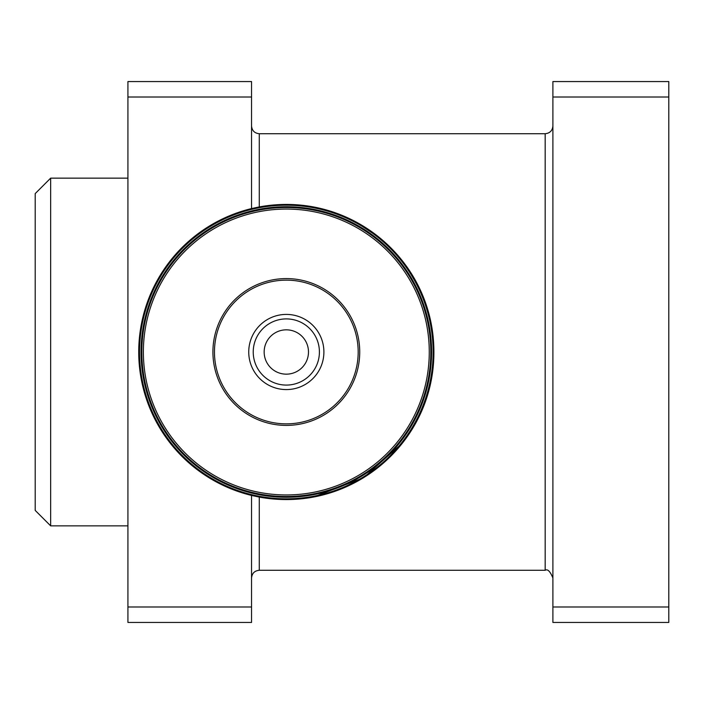 <?xml version="1.0" encoding="UTF-8"?>
<svg xmlns="http://www.w3.org/2000/svg" width="704" height="704" viewBox="0 0 704 704"><rect width="100%" height="100%" fill="white"/><g stroke="black" fill="none" stroke-linecap="round" stroke-linejoin="round"><path stroke-width="1.06" d="M433.136 352A146.81 146.81 0 0 0 286.326 205.19A146.81 146.81 0 0 0 139.515 352A146.81 146.81 0 0 0 286.326 498.81A146.81 146.81 0 0 0 413.459 278.599A146.81 146.81 0 0 0 159.183 278.599A146.81 146.81 0 0 0 286.326 498.81A146.81 146.81 0 0 0 413.459 278.599A146.81 146.81 0 0 0 159.183 278.599A146.81 146.81 0 0 0 286.326 498.81M411.154 274.736L414.682 280.746M161.489 274.736L157.969 280.738M161.489 429.264L158.004 423.333M286.326 314.415A37.585 37.585 0 0 1 318.868 370.788A37.585 37.585 0 0 1 253.774 370.788A37.585 37.585 0 0 1 286.326 314.415M286.326 425.401A73.401 73.401 0 0 0 349.897 315.295A73.401 73.401 0 0 0 222.754 315.295A73.401 73.401 0 0 0 286.326 425.401A73.401 73.401 0 0 0 349.897 315.295A73.401 73.401 0 0 0 222.754 315.295A73.401 73.401 0 0 0 286.326 425.401M286.326 494.947A142.947 142.947 0 0 0 410.115 280.526A142.947 142.947 0 0 0 162.527 280.526A142.947 142.947 0 0 0 286.326 494.947A142.947 142.947 0 0 0 410.115 280.526A142.947 142.947 0 0 0 162.527 280.526A142.947 142.947 0 0 0 286.326 494.947M286.326 318.903A33.097 33.097 0 0 1 314.978 368.544A33.097 33.097 0 0 1 257.664 368.544A33.097 33.097 0 0 1 286.326 318.903M286.326 329.833A22.167 22.167 0 0 1 305.518 363.079A22.167 22.167 0 0 1 267.124 363.079A22.167 22.167 0 0 1 286.326 329.833M415.413 423.535C418.378 418.546 421.722 411.101 425.462 401.21M413.477 426.914L412.06 429.264M325.046 209.59L339.566 214.359M353.69 220.686L380.758 238.594M402.556 261.061L412.06 274.736M430.478 383.627L421.458 411.321M402.556 442.939L363.519 477.778L313.35 497.086L292.415 499.453M287.074 499.576L259.274 497.086C350.539 513.858 433.91 443.714 433.902 352.396C434.139 260.198 350.627 190.177 259.274 206.914L251.548 208.569A147.585 147.585 0 0 0 251.548 495.431L251.548 622.442L127.926 622.442L127.926 81.558L251.548 81.558L251.548 208.569M141.838 321.913C137.773 341.792 137.746 361.742 141.777 381.779M668.8 606.989L668.8 622.442L552.895 622.442L552.895 606.989L668.8 606.989L668.8 81.558L552.895 81.558L552.895 97.011L668.8 97.011M552.895 97.011L552.895 606.989M251.548 606.989L127.926 606.989M251.548 97.011L127.926 97.011M251.548 495.431L259.274 497.086L259.274 570.284C254.584 570.742 252.006 573.32 251.548 578.01M552.895 125.99C552.438 130.68 549.868 133.258 545.169 133.716L545.169 570.284L259.274 570.284M35.2 510.4L35.2 193.6L50.653 178.147L50.653 525.853L35.2 510.4M127.926 525.853L50.653 525.853M286.326 497.262A145.262 145.262 0 0 0 412.122 279.365A145.262 145.262 0 0 0 160.521 279.365A145.262 145.262 0 0 0 286.326 497.262M286.326 496.496A144.496 144.496 0 0 0 411.453 279.752A144.496 144.496 0 0 0 161.19 279.752A144.496 144.496 0 0 0 286.326 496.496M286.326 423.861A71.861 71.861 0 0 0 348.55 316.07A71.861 71.861 0 0 0 224.092 316.07A71.861 71.861 0 0 0 286.326 423.861M545.169 133.716L259.274 133.716L259.274 206.914M259.274 133.716C254.584 133.258 252.006 130.68 251.548 125.99M545.169 570.284C547.589 568.744 550.158 571.322 552.895 578.01M127.926 178.147L50.653 178.147"/></g></svg>
